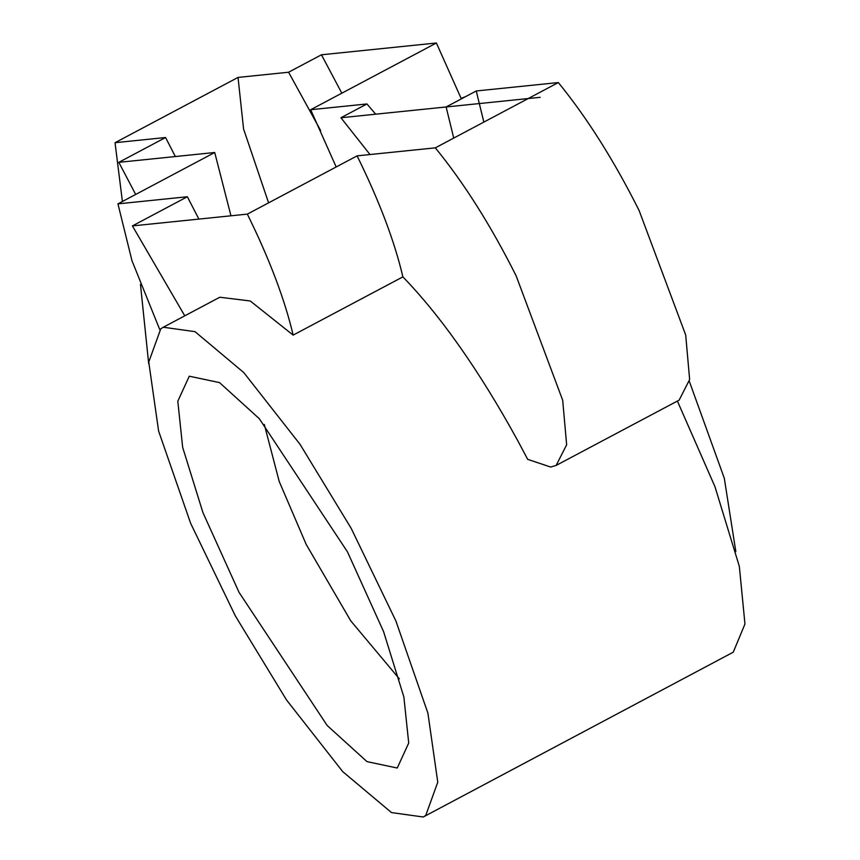 <?xml version="1.0" encoding="UTF-8"?>
<svg xmlns="http://www.w3.org/2000/svg" width="860" height="860" viewBox="0 0 860 860"><rect width="100%" height="100%" fill="white"/><g stroke="black" fill="none" stroke-linecap="round" stroke-linejoin="round"><path stroke-width="1.29" d="M264.31 424.442L279.199 481.439L306.224 544.487L350.751 620.845L399.341 678.852M235.328 615.889L286.498 699.933L342.721 771.635L391.493 812.582L423.238 817L425.754 815.398L437.772 782.202L427.914 713.187L395.901 620.974L351.192 528.352L300.022 444.308L243.799 372.606L195.026 331.659L163.282 327.23L160.766 328.842L148.748 362.028L158.605 431.043L190.619 523.267L235.328 615.889M423.238 817L733.258 652.181L744.964 624.005L739.331 566.364L714.961 486.695L677.39 401.061M184.771 315.824L132.408 225.911L247.347 214.119L357.094 155.864C379.271 200.896 394.536 241.23 402.888 276.866C441.159 316.469 479.342 370.875 517.451 440.105L527.685 459.347L550.647 467.044L556.162 465.41L566.643 444.792L562.687 400.255L516.14 275.856C491.017 225.75 464.077 183.083 435.332 147.845L558.333 82.56C587.079 117.798 614.018 160.465 639.13 210.571L685.689 334.97L689.645 379.507L679.153 400.126L556.151 465.41M327.198 725.517L239.048 592.357L202.917 512.56L182.664 447.34L177.805 401.222L189.275 376.207L219.536 382.603L259.322 418.712L347.472 551.873L383.603 631.67L403.856 696.901L408.715 743.008L397.245 768.023L366.983 761.627L327.198 725.517M735.827 551.561L724.292 478.214L689.387 381.485M465.572 96.642L461.132 98.362M140.459 284.359L148.694 363.726M370.004 154.542L340.925 117.755L446.125 106.962L453.725 138.073M247.347 214.119C269.524 259.15 284.789 299.484 293.142 335.11L402.888 276.866M163.282 327.23L219.794 297.238L250.249 300.978L293.142 335.11M483.847 122.088L476.246 90.977L558.333 82.56M446.125 106.962L476.246 90.977M357.094 155.864L435.332 147.845M341.829 93.181L321.457 54.793L436.385 43L310.675 109.715L336.174 166.969M436.385 43L461.336 98.889M320.651 130.569L288.584 72.229L321.457 54.793M135.686 194.446L118.831 162.336L214.72 152.5L230.953 215.796M159.777 329.638L131.978 260.709L117.938 203.863L214.72 152.5M310.675 109.715L366.94 103.953L375.68 114.186M122.41 201.498L115.036 142.706L238.037 77.421L288.584 72.229M268.589 202.842L243.563 128.935L238.037 77.421M118.831 162.336L165.582 137.514L175.343 156.541M115.036 142.706L165.582 137.514M198.886 219.085L187.351 196.746L117.938 203.863M366.94 103.953L340.925 117.755M132.408 225.911L187.351 196.746M392.504 112.466L540.198 97.32"/></g></svg>
